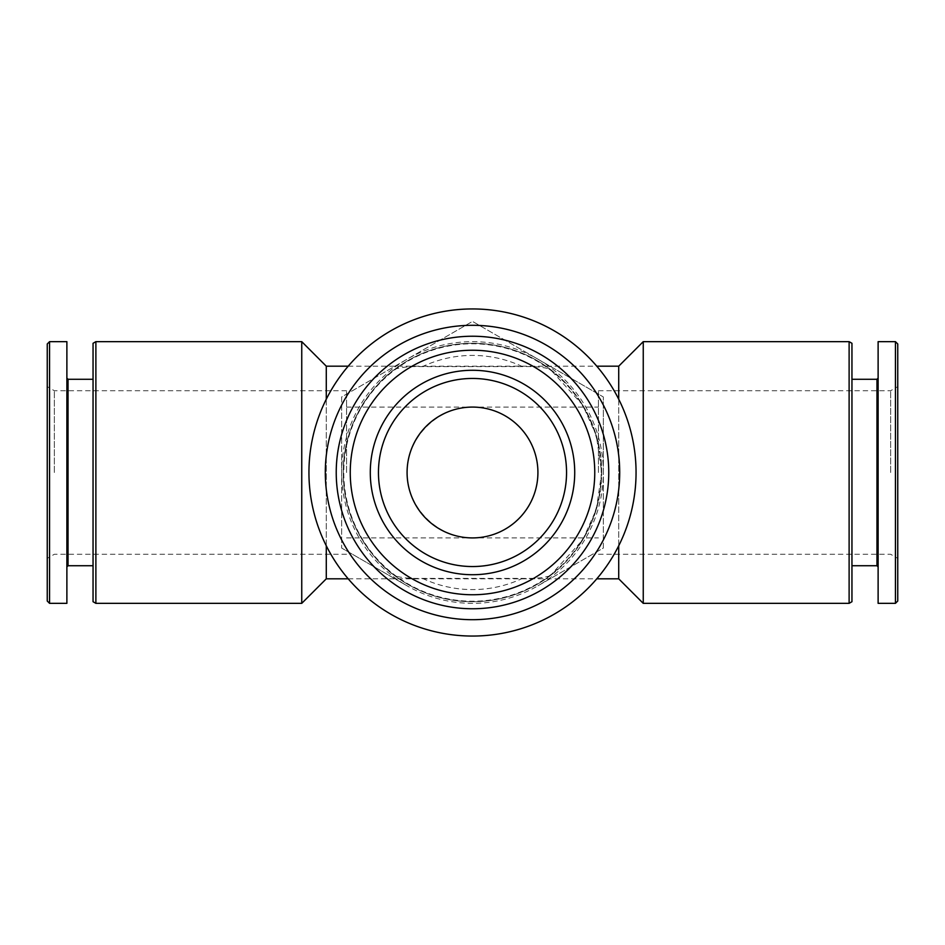 <?xml version="1.0" encoding="UTF-8"?>
<svg xmlns="http://www.w3.org/2000/svg" width="945" height="945" viewBox="0 0 945 945"><rect width="100%" height="100%" fill="white"/><g stroke="black" fill="none" stroke-linecap="round" stroke-linejoin="round"><path stroke-width="0.71" stroke-dasharray="4.72 3.54" d="M603.347 472.5L603.347 396.959L537.918 359.183A130.847 130.847 0 0 0 341.653 472.5A130.847 130.847 0 0 0 407.082 585.817L341.653 548.041L407.082 585.817A130.847 130.847 0 0 0 537.918 585.817L603.347 548.041L603.347 472.5A130.847 130.847 0 0 0 537.918 359.183L472.5 321.406L341.653 396.959L341.653 548.041L341.653 396.959L472.5 321.406L603.347 396.959L603.347 548.041L537.918 585.817A130.847 130.847 0 0 0 603.347 472.5M537.918 472.5C538.662 437.535 507.465 406.338 472.5 407.082C437.5 406.822 406.822 437.5 407.082 472.5C406.822 507.5 437.5 538.178 472.5 537.918C507.465 538.662 538.662 507.465 537.918 472.5M618.715 578.812L618.715 366.188M618.715 399.215L618.715 545.785M326.285 578.812L326.285 366.188M326.285 399.215L326.285 545.785M394.845 369.235C377.846 380.398 342.421 419.757 343.295 472.382C342.35 525.266 377.917 564.685 394.845 575.765A129.205 129.205 0 0 0 550.155 575.765L582.77 539.855L596.378 509.237L601.705 472.5L596.354 435.68L582.699 405.039L550.155 369.235A129.205 129.205 0 0 0 394.845 369.235C400.798 367.215 410.035 366.341 422.533 366.613L522.467 366.613C534.858 366.329 544.096 367.203 550.155 369.235M550.155 575.765C544.202 577.785 534.964 578.659 522.467 578.387L422.533 578.387C410.142 578.671 400.904 577.797 394.845 575.765M643.25 603.347L643.25 341.653M849.118 603.347L849.118 341.653M851.953 601.705L851.953 343.295M851.953 472.5L851.953 379.276L851.953 472.5M876.972 565.724L876.972 379.276M878.118 603.347L878.118 341.653M895.435 603.347L895.435 341.653M897.75 601.032L897.75 343.968M897.75 472.5L897.75 386.635L897.75 472.5M47.25 601.032L47.25 343.968M47.25 472.5L47.25 386.635L47.25 472.5M49.565 603.347L49.565 341.653M66.882 603.347L66.882 341.653M66.882 472.5L66.882 378.118L66.882 472.5M68.028 565.724L68.028 379.276M93.047 601.705L93.047 343.295M95.882 603.347L95.882 341.653M301.75 603.347L301.75 341.653M601.705 472.5A129.205 129.205 0 0 0 407.897 360.6A129.205 129.205 0 0 0 407.897 584.4A129.205 129.205 0 0 0 601.705 472.5A129.205 129.205 0 0 0 407.897 360.6A129.205 129.205 0 0 0 407.897 584.4A129.205 129.205 0 0 0 601.705 472.5M601.221 472.5A128.721 128.721 0 0 0 408.134 361.025A128.721 128.721 0 0 0 408.134 583.975A128.721 128.721 0 0 0 601.221 472.5M636.056 472.5A163.556 163.556 0 0 0 390.722 330.856A163.556 163.556 0 0 0 390.722 614.144A163.556 163.556 0 0 0 636.056 472.5M594.759 472.5A122.259 122.259 0 0 0 411.37 366.625A122.259 122.259 0 0 0 411.37 578.375A122.259 122.259 0 0 0 594.759 472.5A122.259 122.259 0 0 0 411.37 366.625A122.259 122.259 0 0 0 411.37 578.375A122.259 122.259 0 0 0 594.759 472.5M608.757 472.5A136.257 136.257 0 0 0 404.365 354.493A136.257 136.257 0 0 0 404.365 590.507A136.257 136.257 0 0 0 608.757 472.5M566.551 472.5A94.051 94.051 0 0 0 425.474 391.053A94.051 94.051 0 0 0 425.474 553.947A94.051 94.051 0 0 0 566.551 472.5M54.337 472.5L54.337 390.722L54.337 472.5M346.555 472.5L346.555 390.722L346.555 472.5M598.445 472.5L598.445 390.722L598.445 472.5M890.662 472.5L890.662 390.722L890.662 472.5M522.467 366.613A117.085 117.085 0 0 0 422.533 366.613M422.533 578.387A117.085 117.085 0 0 0 522.467 578.387M348.209 578.812L596.791 578.812M348.209 366.188L596.791 366.188M346.555 390.722L54.337 390.722L47.25 386.635M346.555 554.278L54.337 554.278L47.25 558.365M346.555 537.918L598.445 537.918M346.555 407.082L598.445 407.082M598.445 554.278L890.662 554.278L897.75 558.365M598.445 390.722L890.662 390.722L897.75 386.635"/><path stroke-width="1.42" d="M537.918 472.5A65.418 65.418 0 0 0 439.791 415.847A65.418 65.418 0 0 0 439.791 529.153A65.418 65.418 0 0 0 537.918 472.5M596.791 366.188L618.715 366.188L618.715 399.215M618.715 545.785L618.715 578.812L643.25 603.347L849.118 603.347L849.118 341.653L643.25 341.653L643.25 603.347M348.209 366.188L326.285 366.188L326.285 399.215M326.285 545.785L326.285 578.812L348.209 578.812M849.118 341.653L851.953 343.295L851.953 601.705L849.118 603.347M851.953 379.276L876.972 379.276L876.972 565.724L878.118 566.882M878.118 341.653L878.118 603.347L895.435 603.347L895.435 341.653L878.118 341.653M895.435 341.653L897.75 343.968L897.75 601.032L895.435 603.347M49.565 341.653L47.25 343.968L47.25 601.032L49.565 603.347L66.882 603.347L66.882 341.653L49.565 341.653L49.565 603.347M66.882 378.118L68.028 379.276L68.028 565.724L66.882 566.882M95.882 341.653L93.047 343.295L93.047 601.705L95.882 603.347L301.75 603.347L301.75 341.653L95.882 341.653L95.882 603.347M636.056 472.5A163.556 163.556 0 0 0 390.722 330.856A163.556 163.556 0 0 0 390.722 614.144A163.556 163.556 0 0 0 636.056 472.5M619.707 472.5A147.207 147.207 0 0 0 398.896 345.019A147.207 147.207 0 0 0 398.896 599.981A147.207 147.207 0 0 0 619.707 472.5M608.757 472.5A136.257 136.257 0 0 0 404.365 354.493A136.257 136.257 0 0 0 404.365 590.507A136.257 136.257 0 0 0 608.757 472.5M594.759 472.5A122.259 122.259 0 0 0 411.37 366.625A122.259 122.259 0 0 0 411.37 578.375A122.259 122.259 0 0 0 594.759 472.5M574.725 472.5A102.225 102.225 0 0 0 421.387 383.977A102.225 102.225 0 0 0 421.387 561.023A102.225 102.225 0 0 0 574.725 472.5M566.551 472.5A94.051 94.051 0 0 0 425.474 391.053A94.051 94.051 0 0 0 425.474 553.947A94.051 94.051 0 0 0 566.551 472.5M596.791 578.812L618.715 578.812M618.715 366.188L643.25 341.653M851.953 565.724L876.972 565.724M876.972 379.276L878.118 378.118M68.028 565.724L93.047 565.724M68.028 379.276L93.047 379.276M326.285 366.188L301.75 341.653M326.285 578.812L301.75 603.347"/></g></svg>
